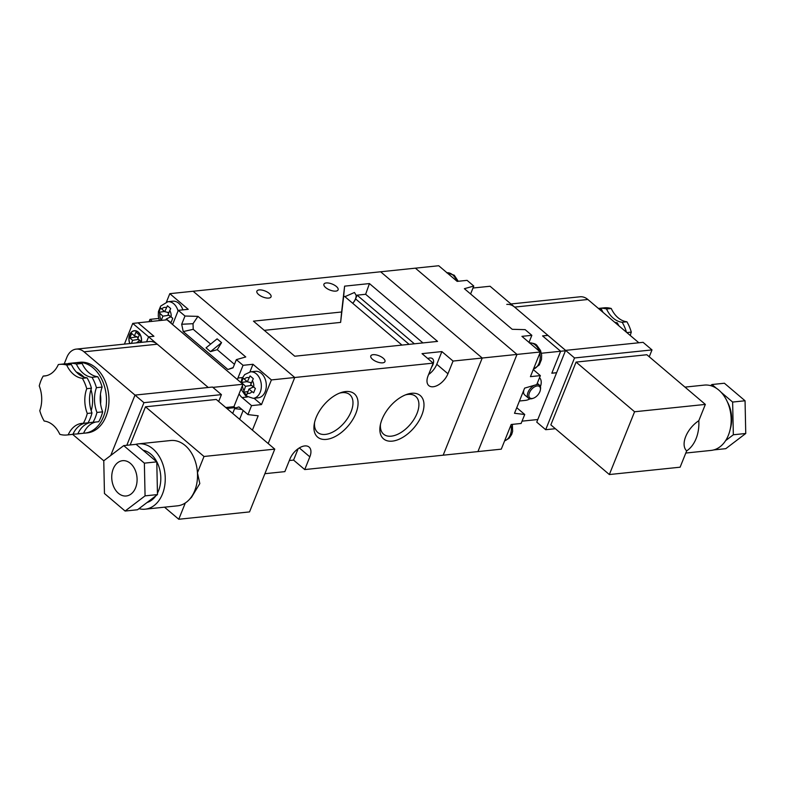 <?xml version="1.0" encoding="UTF-8"?>
<svg xmlns="http://www.w3.org/2000/svg" width="785" height="785" viewBox="0 0 785 785"><rect width="100%" height="100%" fill="white"/><g stroke="black" fill="none" stroke-linecap="round" stroke-linejoin="round"><path stroke-width="1.18" d="M540.423 386.612A14.199 8.017 130.3 0 0 539.511 377.722M533.339 398.23A7.457 4.21 130.3 0 0 539.874 391.676A7.457 4.21 130.3 0 0 540.374 389.939A7.457 4.21 130.3 0 0 536.42 386.083A7.457 4.21 130.3 0 0 529.443 392.765A7.457 4.21 130.3 0 0 533.339 398.23L532.475 398.515A8.517 4.808 -49.7 0 1 528.472 398.142A8.517 4.808 -49.7 0 1 528.03 392.274A8.517 4.808 -49.7 0 1 534.251 385.327M528.472 398.142L524.674 394.924A8.517 4.808 -49.7 0 1 524.017 389.645M536.793 384.483A8.517 4.808 -49.7 0 1 539.501 385.16A8.517 4.808 -49.7 0 1 540.512 389.046L540.374 389.939M530.052 398.819A14.199 8.017 130.3 0 1 525.381 400.389L519.444 401.007M556.604 372.738L551.816 373.228L560.647 351.258L542.563 335.901L547.901 335.352L490.066 286.25L472.982 288.026M560.647 351.258L541.375 353.26M537.803 419.524L522.054 421.152M565.583 350.404L547.91 335.401L542.612 335.951M556.624 372.679L551.835 373.179M565.435 350.767L560.647 351.268M438.727 265.742L457.155 281.383L467.085 280.353L473.787 286.034L464.386 288.703L512.203 329.298L525.145 329.641L531.847 335.323L521.917 336.353L540.335 351.994L530.424 376.653L540.355 375.623L536.754 384.591L524.625 388.124L514.509 413.283L524.733 414.49L521.122 423.458L511.192 424.489L501.281 449.157L477.937 451.581L516.991 354.418L415.393 268.166L380.627 271.777L482.225 358.029L380.627 271.777L193.139 291.245L294.748 377.497L268.195 443.545L294.748 377.497L433.192 363.121L428.08 375.829A14.199 8.017 130.3 0 0 428.826 385.621A14.199 8.017 130.3 0 0 438.766 384.67A14.199 8.017 130.3 0 0 447.941 373.768L453.053 361.061L516.991 354.418L415.393 268.166L438.727 265.742M540.335 351.994L516.991 354.418L477.937 451.581L443.172 455.192L482.225 358.029L443.172 455.192L304.737 469.567L309.839 456.86A14.199 8.017 130.3 0 0 309.094 447.067A14.199 8.017 130.3 0 0 299.163 448.019A14.199 8.017 130.3 0 0 289.979 458.921L284.867 471.628L264.888 473.698M470.598 293.973L473.787 286.034M529.011 342.378L531.847 335.323M540.355 375.623L533.26 369.598M524.733 414.49L516.746 407.709M253.31 378.664L250.052 375.897L247.344 381.814L243.183 378.085L241.427 382.452L245.538 386.298L243.497 392.225L246.755 394.992L248.894 389.134L253.624 392.804L255.38 388.438L250.7 384.65L253.31 378.664M165.9 319.917L166.263 319.004L171.002 322.664L172.749 318.298L168.069 314.52L170.688 308.525L167.431 305.757L164.722 311.674L160.562 307.946L158.805 312.312L162.917 316.159L161.21 320.408M182.856 309.869A13.306 9.459 -95.9 0 0 178.695 303.226A13.306 9.459 -95.9 0 0 172.808 301.195L167.843 301.715A13.306 9.459 84.1 0 1 173.72 303.736A13.306 9.459 84.1 0 1 178.058 310.929M253.221 398.329L258.186 397.809A13.306 9.459 -95.9 0 0 266.174 387.8A13.306 9.459 -95.9 0 0 261.317 373.356A13.306 9.459 -95.9 0 0 255.439 371.334L250.464 371.845A13.306 9.459 84.1 0 1 256.352 373.876A13.306 9.459 84.1 0 1 261.209 388.32A13.306 9.459 84.1 0 1 253.221 398.329L245.695 395.875L241.996 390.636L241.27 388.379M254.016 398.24L261.493 404.589L271.404 379.92L252.986 364.279L243.056 365.319L236.354 359.628L245.754 356.959L197.938 316.375L184.995 316.031L178.293 310.34L188.223 309.31L169.805 293.668L166.469 301.96M252.986 364.279L249.915 371.923M271.404 379.92L294.748 377.497L193.139 291.245L169.805 293.668M158.698 318.455L149.955 319.367L149.032 321.673M261.493 404.589L251.563 405.619L247.952 414.588L258.177 415.795L252.407 430.141M217.229 349.678L221.566 342.643L210.498 351.641L217.229 349.678L234.47 364.318M210.498 351.641L206.023 347.853L217.102 338.855L221.566 342.643M197.938 316.375L193.012 323.705L193.238 329.317L210.645 344.095M193.238 329.317L183.229 331.574L227.895 369.49L233.047 367.851L236.354 359.628M233.165 367.566L227.895 369.49M149.955 319.367L152.27 321.33M247.952 414.588L238.915 406.905L234.793 408.22M239.072 393.844A14.199 10.087 -95.9 0 0 242.074 397.563L251.563 405.619M243.056 365.319L237.943 378.017A14.199 10.087 -95.9 0 0 237.413 379.577M184.995 316.031L181.688 324.254L183.229 331.574M172.514 324.48A14.199 10.087 -95.9 0 0 173.181 323.047L178.293 310.34M243.154 410.506L239.621 419.288M241.849 409.407L234.617 408.642M193.012 323.705L181.688 324.254M251.465 382.746L247.344 381.814M253.398 386.946L248.894 389.134M247.913 391.578L243.497 392.225M252.77 386.406L252.348 387.456M251.592 385.415L245.538 386.298M250.023 382.413L251.19 383.414M247.118 381.618L241.427 382.452M170.767 316.806L166.263 319.004M170.139 316.276L169.717 317.317M168.961 315.276L162.917 316.159M167.401 312.283L168.569 313.274M164.497 311.478L158.805 312.312M168.834 312.607L164.722 311.674M382.06 419.278A28.397 16.034 -49.7 0 1 406.964 394.335A28.397 16.034 -49.7 0 1 421.79 415.157A28.397 16.034 -49.7 0 1 395.218 440.601A28.397 16.034 -49.7 0 1 380.156 425.902A28.397 16.034 -49.7 0 1 382.06 419.278M380.47 424.312A24.786 13.993 130.3 0 0 383.482 434.076A24.786 13.993 130.3 0 0 400.85 432.594A24.786 13.993 130.3 0 0 416.992 413.489A24.786 13.993 130.3 0 0 415.559 396.288A24.786 13.993 130.3 0 0 405.443 394.894M316.129 417.532A28.397 16.034 -49.7 0 1 341.033 392.578A28.397 16.034 -49.7 0 1 355.86 413.41A28.397 16.034 -49.7 0 1 329.298 438.854A28.397 16.034 -49.7 0 1 314.236 424.155A28.397 16.034 -49.7 0 1 316.129 417.532M314.549 422.565A24.786 13.993 130.3 0 0 317.562 432.319A24.786 13.993 130.3 0 0 334.92 430.847A24.786 13.993 130.3 0 0 351.062 411.742A24.786 13.993 130.3 0 0 349.639 394.541A24.786 13.993 130.3 0 0 339.512 393.148M336.353 286.476A7.634 3.199 21.9 0 0 329.013 283.12A7.634 3.199 21.9 0 0 323.93 284.19A7.634 3.199 21.9 0 0 325.677 287.585A7.634 3.199 21.9 0 0 333.017 290.95A7.634 3.199 21.9 0 0 338.09 289.881A7.634 3.199 21.9 0 0 336.353 286.476M269.304 293.443A7.634 3.199 21.9 0 0 261.964 290.087A7.634 3.199 21.9 0 0 256.891 291.147A7.634 3.199 21.9 0 0 258.628 294.552A7.634 3.199 21.9 0 0 265.968 297.908A7.634 3.199 21.9 0 0 271.051 296.848A7.634 3.199 21.9 0 0 269.304 293.443M383.217 358.205A7.634 3.199 21.9 0 0 375.878 354.849A7.634 3.199 21.9 0 0 370.805 355.909A7.634 3.199 21.9 0 0 372.541 359.314A7.634 3.199 21.9 0 0 379.881 362.67A7.634 3.199 21.9 0 0 384.964 361.6A7.634 3.199 21.9 0 0 383.217 358.205M431.505 367.301A8.694 4.906 130.3 0 0 432.927 364.682A8.694 4.906 130.3 0 0 432.476 358.686A8.694 4.906 130.3 0 0 427.786 358.539M345.204 296.916A8.694 4.906 -49.7 0 1 345.645 296.367L343.624 296.563L344.605 286.152L341.612 311.998L253.457 321.153L294.767 356.223L437.549 341.397L369.441 283.571L344.605 286.152M422.929 342.908L365.633 294.277L356.115 295.278L354.477 292.481L345.635 296.357M414.372 343.801L357.087 295.18L356.115 295.278A8.694 4.906 -49.7 0 1 355.468 298.928A8.694 4.906 -49.7 0 1 352.671 303.245M289.331 460.53L293.57 460.088L304.737 469.567M428.6 374.524A14.199 8.017 130.3 0 0 436.784 364.289L441.886 351.582L422.026 353.642L433.192 363.121M441.886 351.582L453.053 361.061M293.57 460.088L298.153 448.686M365.633 294.277L369.441 283.571M345.645 296.367L344.674 296.465L401.959 345.086M343.624 296.563L340.621 322.399L264.27 330.338M340.621 322.399L341.612 311.998M352.74 303.314A8.87 5.014 130.3 0 0 355.585 298.908L357.087 295.18M727.352 401.861A26.621 18.919 84.1 0 1 730.197 429.287M684.971 387.113L704.322 385.101A32.833 23.334 84.1 0 1 718.824 390.106A32.833 23.334 84.1 0 1 730.815 425.725A32.833 23.334 84.1 0 1 711.102 450.413L685.805 453.043M698.807 420.701A32.833 23.334 84.1 0 1 686.669 450.894C680.173 444.752 686.6 428.787 698.807 420.701L705.352 404.412L646.85 354.741L576.082 362.091L550.844 424.871L609.346 474.542L680.114 467.193L686.669 450.894M599.877 309.683L601.575 309.506A35.492 25.228 -95.9 0 0 599.004 308.937M626.479 332.261A35.492 25.228 -95.9 0 0 622.181 322.262A26.621 18.919 84.1 0 1 606.54 308.986L611.26 308.495A35.492 25.228 -95.9 0 0 604.156 307.838L599.436 308.319A35.492 25.228 -95.9 0 0 598.435 308.456M606.54 308.986A35.492 25.228 -95.9 0 0 599.436 308.319M618.815 325.755A35.492 25.228 -95.9 0 0 617.216 322.772L615.509 322.949M626.862 332.595L631.297 332.134A35.492 25.228 -95.9 0 0 626.891 321.772A26.621 18.919 84.1 0 1 611.26 308.495M622.181 322.262L626.891 321.772M510.937 303.972L580.036 296.789A17.751 12.619 84.1 0 1 587.877 299.497L638.853 342.77M710.543 385.621L711.975 384.522L724.388 383.237L745.053 400.772L745.75 433.487L725.791 448.667L713.751 449.923M721.091 392.264L732.631 402.057L733.337 434.772L725.605 440.65M711.975 384.522L716.42 388.3M649.244 356.783L652.001 349.914L574.532 357.96L545.683 429.709L555.348 428.708M506.786 304.403A17.751 12.619 84.1 0 1 514.626 307.102L565.602 350.375L536.754 422.124L545.683 429.709M652.001 349.914L643.072 342.329L565.592 350.375L574.532 357.96M705.352 404.412L634.584 411.762L576.082 362.091M634.584 411.762L609.346 474.542M733.337 434.772L745.75 433.487M732.631 402.057L745.053 400.772M601.575 309.506A26.621 18.919 -95.9 0 0 603.115 312.43M614.704 322.262A26.621 18.919 -95.9 0 0 617.216 322.772M630.286 335.499A26.621 18.919 84.1 0 1 631.297 332.134M82.091 363.455A26.621 18.919 -95.9 0 0 88.872 372.679A26.621 18.919 -95.9 0 0 97.732 376.721L92.022 377.32A26.621 18.919 84.1 0 1 83.161 373.267A26.621 18.919 84.1 0 1 76.38 364.044A35.492 25.228 84.1 0 0 69.276 363.376L74.987 362.788A35.492 25.228 84.1 0 1 82.091 363.455L76.38 364.044M59.591 364.387L64.311 363.897A35.492 25.228 84.1 0 1 71.415 364.564A26.621 18.919 -95.9 0 0 78.196 373.788A26.621 18.919 -95.9 0 0 87.056 377.83L82.337 378.321A35.492 25.228 84.1 0 1 86.743 388.683A26.621 18.919 -95.9 0 0 87.272 413.45A35.492 25.228 84.1 0 1 83.298 423.321A26.621 18.919 -95.9 0 0 81.836 423.4A26.621 18.919 -95.9 0 0 68.197 434.811A35.492 25.228 84.1 0 1 66.921 434.988A35.492 25.228 84.1 0 1 59.817 434.331A26.621 18.919 -95.9 0 0 44.186 421.054A35.492 25.228 84.1 0 1 39.78 410.692A26.621 18.919 -95.9 0 0 39.25 385.935A35.492 25.228 84.1 0 1 43.224 376.054A26.621 18.919 -95.9 0 0 44.676 375.986A26.621 18.919 -95.9 0 0 58.325 364.564A35.492 25.228 84.1 0 1 59.591 364.387A35.492 25.228 84.1 0 1 66.696 365.045A26.621 18.919 -95.9 0 0 73.476 374.278A26.621 18.919 -95.9 0 0 82.337 378.321M76.41 372.09A27.504 19.556 84.1 0 1 82.258 375.515A27.504 19.556 84.1 0 1 83.985 377.143M90.981 389.605A27.504 19.556 84.1 0 1 91.188 410.683M100.421 394.472A27.504 19.556 84.1 0 1 100.568 403.853M76.233 362.699A35.492 25.228 84.1 0 1 77.47 362.533A35.492 25.228 84.1 0 1 93.16 367.939A35.492 25.228 84.1 0 1 106.112 406.444A35.492 25.228 84.1 0 1 84.809 433.134A35.492 25.228 84.1 0 1 83.563 433.222M77.47 362.533L79.952 362.268A35.492 25.228 84.1 0 1 95.642 367.674A35.492 25.228 84.1 0 1 108.595 406.188A35.492 25.228 84.1 0 1 87.292 432.878L84.809 433.134M130.418 463.385A17.751 12.619 -95.9 0 0 122.578 460.687A17.751 12.619 -95.9 0 0 111.921 474.032A17.751 12.619 -95.9 0 0 118.407 493.284A17.751 12.619 -95.9 0 0 126.248 495.983A17.751 12.619 -95.9 0 0 136.904 482.638A17.751 12.619 -95.9 0 0 130.418 463.385M147.08 502.488A26.621 18.919 -95.9 0 0 155.773 495.885M157.451 493.117A26.621 18.919 -95.9 0 0 150.808 454.103A26.621 18.919 -95.9 0 0 143.086 450.237M138.965 508.67A32.833 23.334 -95.9 0 0 145.186 509.18L177.469 505.834A32.833 23.334 -95.9 0 0 185.319 502.959A32.833 23.334 -95.9 0 0 188.734 500.143A32.833 23.334 -95.9 0 0 197.447 472.766A32.833 23.334 -95.9 0 0 185.191 445.527A32.833 23.334 -95.9 0 0 170.688 440.522L138.405 443.868A32.833 23.334 -95.9 0 0 135.756 444.369M145.186 509.18A32.833 23.334 -95.9 0 0 164.899 484.492A32.833 23.334 -95.9 0 0 152.908 448.873A32.833 23.334 -95.9 0 0 138.405 443.868M67.863 363.877A26.621 18.919 84.1 0 0 68.01 363.563A35.492 25.228 84.1 0 1 69.276 363.376M71.415 364.564L66.696 365.045M46.129 375.75L43.224 376.054M95.79 422.026A26.621 18.919 -95.9 0 0 83.593 433.212L77.882 433.811A35.492 25.228 84.1 0 1 76.606 433.987A35.492 25.228 84.1 0 1 73.054 434.007M83.593 433.212A35.492 25.228 84.1 0 1 82.317 433.389L76.606 433.987M85.114 423.135A26.621 18.919 -95.9 0 0 72.917 434.321A35.492 25.228 84.1 0 1 71.641 434.498L66.921 434.988M72.917 434.321L68.197 434.811M96.957 412.439A35.492 25.228 84.1 0 1 92.983 422.32L98.694 421.722A35.492 25.228 84.1 0 0 102.668 411.85L96.957 412.439A26.621 18.919 84.1 0 1 96.427 387.682A35.492 25.228 84.1 0 0 92.022 377.32M87.056 377.83A35.492 25.228 84.1 0 1 91.453 388.192A26.621 18.919 -95.9 0 0 91.982 412.959A35.492 25.228 84.1 0 1 88.018 422.83L83.298 423.321M91.982 412.959L87.272 413.45M72.642 434.37L103.767 460.785L104.454 493.51L125.109 511.045L145.068 495.865L144.371 463.15L123.716 445.615L103.757 460.795M218.662 401.498L221.419 394.629L212.49 387.044L135.01 395.09L84.044 351.817A17.751 12.619 -95.9 0 0 76.204 349.119A17.751 12.619 -95.9 0 0 66.872 357.293L64.213 363.906M125.109 511.045L137.532 509.759L157.481 494.579L156.784 461.865L136.129 444.33L123.716 445.615M221.419 394.629L143.94 402.676L126.807 445.291M185.319 502.959L178.764 519.258L249.532 511.908L274.77 449.128L216.267 399.457L145.49 406.807L130.163 444.948M153.889 336.274L138.072 322.812L153.929 336.265L148.591 336.824L208.27 387.486L157.294 344.213A17.751 12.619 -95.9 0 0 149.454 341.514L76.204 349.119M143.94 402.676L135.01 395.09L110.734 455.496M274.77 449.128L204.002 456.477L197.447 472.766L199.812 483.57L191.53 497.298L188.734 500.143M204.002 456.477L145.49 406.807M178.764 519.258L164.526 507.179M157.481 494.579L145.068 495.865M156.784 461.865L144.371 463.15M97.732 376.721A35.492 25.228 84.1 0 1 102.138 387.084A26.621 18.919 -95.9 0 0 102.668 411.85M102.138 387.084L96.427 387.682M77.882 433.811A26.621 18.919 84.1 0 1 91.521 422.389A26.621 18.919 84.1 0 1 92.983 422.32M91.453 388.192L86.743 388.683M141.359 342.348A8.87 6.309 -95.9 0 0 138.229 332.035A8.87 6.309 -95.9 0 0 134.313 330.691A8.87 6.309 -95.9 0 0 129.81 343.555M141.221 342.368A8.694 6.182 -95.9 0 0 138.17 332.192A8.694 6.182 -95.9 0 0 134.323 330.858A8.694 6.182 -95.9 0 0 129.947 343.536M138.062 338.05L136.727 336.716M139.2 339.876L138.621 341.318M226.875 408.475L235.029 407.621L232.703 413.41M140.015 342.486L140.594 341.063L137.807 338.688L139.308 334.95L135.952 332.114L134.451 335.852L138.346 337.334M136.668 336.863L129.859 337.962L131.664 333.478L134.451 335.852M129.859 337.962L132.645 340.337L131.429 343.379M138.602 339.365L132.645 340.337M139.858 340.435L136.443 342.859M148.591 336.824L146.785 341.308L147.295 341.73M138.072 322.812L166.999 319.799L242.928 384.257L233.91 406.679L235.029 407.621M225.756 407.523L233.91 406.679M212.872 387.378L242.928 384.257M124.422 344.105L132.743 323.41L138.082 322.861M132.743 323.41L148.581 336.824L146.795 341.308M146.756 341.318L147.246 341.74M504.627 440.817A13.306 9.459 -95.9 0 0 510.976 425.019M533.476 369.068A13.306 9.459 -95.9 0 0 539.825 353.27M539.207 351.032A13.306 9.459 -95.9 0 0 535.213 344.919A13.306 9.459 -95.9 0 0 529.581 342.868M456.576 280.893A13.306 9.459 -95.9 0 0 452.582 274.779A13.306 9.459 -95.9 0 0 446.959 272.729M253.761 387.25A7.987 5.672 -95.9 0 0 252.348 380.558M247.246 393.236A7.987 5.672 -95.9 0 0 251.956 391.735M171.13 317.111A7.987 5.672 -95.9 0 0 169.717 310.418M159.855 313.558A7.987 5.672 -95.9 0 0 161.268 320.26M248.992 377.713A7.987 5.672 -95.9 0 0 244.282 379.214M242.477 377.546L237.943 378.017M247.314 397.014L242.074 397.563M242.428 385.494A7.987 5.672 -95.9 0 0 243.899 390.39M166.371 307.573A7.987 5.672 -95.9 0 0 161.661 309.074M299.311 447.921L309.839 456.86M436.784 364.289L447.941 373.768M355.585 298.908L409.113 344.35M514.626 307.102L587.877 299.497M157.294 344.213L84.044 351.817M539.501 385.16L537.283 383.276M504.608 440.866L509.004 438.383L511.653 434.527L512.625 431.338L512.379 424.371M529.326 342.888C533.231 343.074 535.733 343.889 536.852 345.341L540.531 350.532L541.65 354.997L541.483 359.55L539.256 364.986L533.457 369.117M458.234 281.265L454.23 275.201L446.704 272.748M159.414 320.594L158.276 316.08L158.442 311.527L160.67 306.091L167.843 301.715M250.464 371.845L244.704 374.582L242.045 378.429L240.936 382.56M134.323 330.858L135.579 330.73"/></g></svg>
